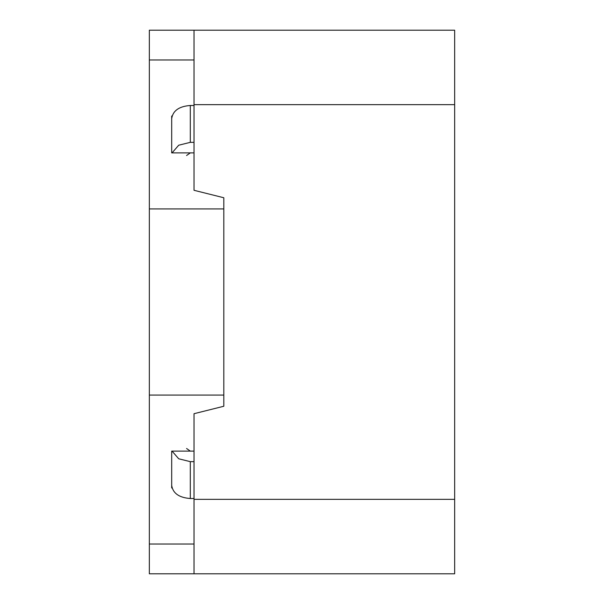 <?xml version="1.0" encoding="UTF-8"?>
<svg xmlns="http://www.w3.org/2000/svg" width="604" height="604" viewBox="0 0 604 604"><rect width="100%" height="100%" fill="white"/><g stroke="black" fill="none" stroke-linecap="round" stroke-linejoin="round"><path stroke-width="0.91" d="M149.347 30.2L194.027 30.2L149.347 30.2L149.347 59.985L194.027 59.985L149.347 59.985L149.347 208.916L223.812 208.916L149.347 208.916L149.347 395.084L223.812 395.084L223.812 208.916L223.812 395.084L149.347 395.084L149.347 573.8L194.027 573.8L149.347 573.8L149.347 544.015L194.027 544.015L149.347 544.015L149.347 30.2M171.687 116.021L171.687 152.88L171.687 116.021M190.298 152.88L171.687 152.88L190.298 152.88L186.576 155.515L190.298 152.88L194.027 152.88L190.298 152.88L186.576 155.515L190.298 152.88M171.687 451.12L190.298 451.12L171.687 451.12L171.687 487.979L171.687 451.12M186.576 448.485L190.298 451.12L186.576 448.485M171.687 118.656C172.872 110.713 179.071 106.327 190.298 105.489L194.027 105.489L190.298 105.489L190.298 142.348L178.716 145.209L172.065 152.88L178.716 145.209L190.298 142.348L194.027 142.348L190.298 142.348L190.298 105.489C179.071 106.327 172.872 110.713 171.687 118.656M194.027 498.511L190.298 498.511C179.071 497.673 172.872 493.287 171.687 485.344C172.872 493.287 179.071 497.673 190.298 498.511L194.027 498.511M172.065 451.12L178.716 458.791L190.298 461.652L194.027 461.652L190.298 461.652L190.298 498.511L190.298 461.652L178.716 458.791L172.065 451.12M194.027 451.12L190.298 451.12L194.027 451.12M194.027 190.298L194.027 30.2L454.653 30.2L454.653 104.666L194.027 104.666L194.027 190.298L223.812 197.75L223.812 406.25L194.027 413.702L194.027 499.334L194.027 413.702L223.812 406.25L223.812 197.75L194.027 190.298M194.027 573.8L194.027 499.334L454.653 499.334L454.653 104.666L454.653 573.8L194.027 573.8L454.653 573.8L454.653 499.334L194.027 499.334L194.027 573.8M454.653 104.666L454.653 30.2L194.027 30.2L194.027 104.666L454.653 104.666"/></g></svg>
